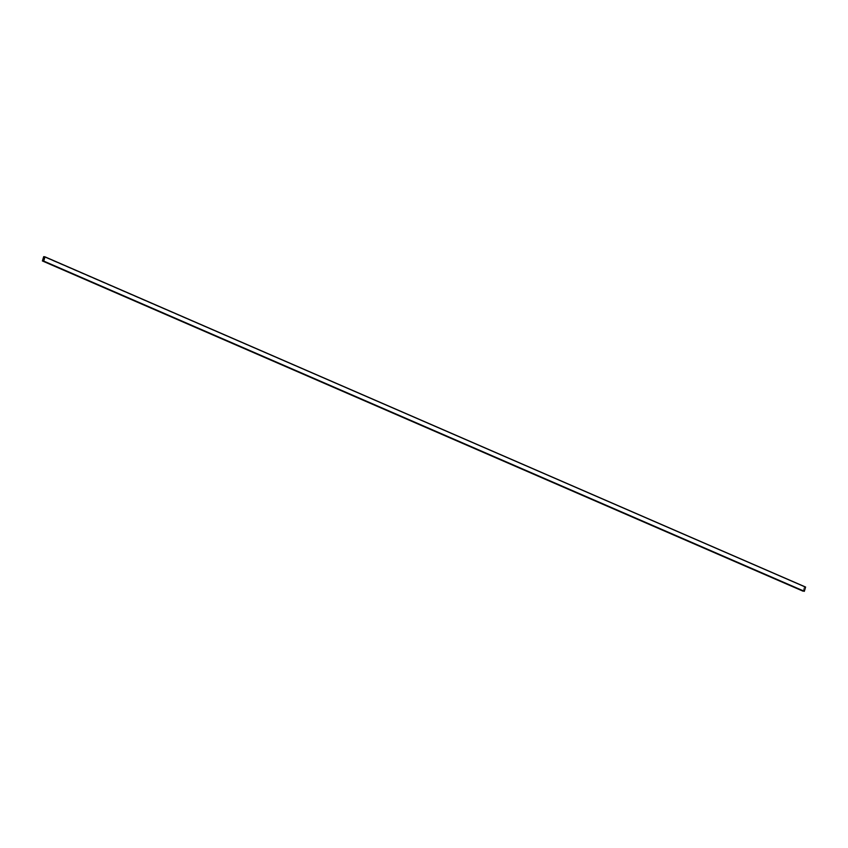 <?xml version="1.0" encoding="UTF-8"?>
<svg xmlns="http://www.w3.org/2000/svg" width="848" height="848" viewBox="0 0 848 848"><rect width="100%" height="100%" fill="white"/><g stroke="black" fill="none" stroke-linecap="round" stroke-linejoin="round"><path stroke-width="0.64" stroke-dasharray="4.24 3.18" d="M805.6 587.049L43.693 256.647M804.37 586.88L803.077 591.183M44.976 256.933L43.82 256.764L42.57 260.908L43.725 261.078M805.505 587.102L43.82 256.764M804.349 586.933L803.098 591.077L42.57 260.908M803.098 591.077L804.254 591.247"/><path stroke-width="1.27" d="M42.4 260.951L43.63 261.12L44.923 256.817L43.693 256.647L42.4 260.951L803.077 591.183L43.63 261.12M804.307 591.353L805.6 587.049L44.923 256.817M805.505 587.102L44.976 256.933L43.725 261.078L804.254 591.247L805.505 587.102"/></g></svg>
